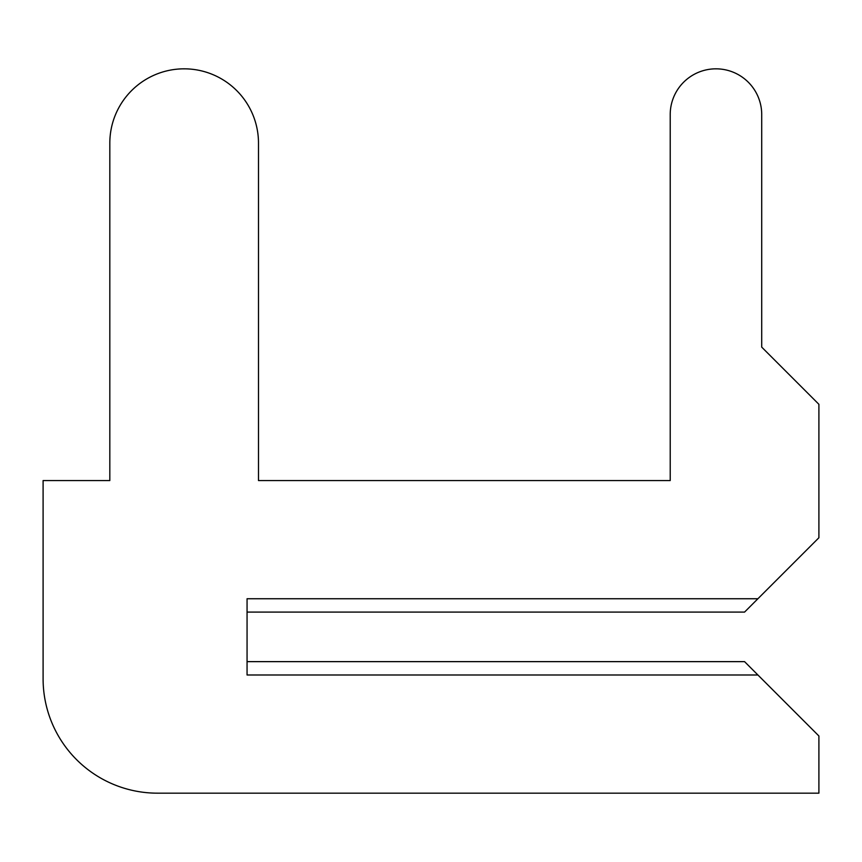 <?xml version="1.0" encoding="UTF-8"?>
<svg xmlns="http://www.w3.org/2000/svg" width="862" height="862" viewBox="0 0 862 862"><rect width="100%" height="100%" fill="white"/><g stroke="black" fill="none" stroke-linecap="round" stroke-linejoin="round"><path stroke-width="1.29" d="M247.06 661.639L247.06 612.085L247.06 661.639L247.06 612.085L247.06 661.639L247.06 612.085L247.06 661.639L247.06 612.085L247.06 661.639L247.06 612.085L247.06 661.639L247.06 612.085L247.06 661.639L247.06 612.085L247.06 661.639L247.06 612.085L247.06 661.639L744.563 661.639L818.9 735.986L818.9 793.169L157.466 793.169A114.366 114.366 0 0 1 43.1 678.803L43.1 480.565L43.1 678.803L43.1 480.565L43.1 678.803L43.1 480.565L43.1 678.803L43.1 480.565L43.1 678.803L43.1 480.565L43.1 678.803L43.1 480.565L43.1 678.803L43.1 480.565L43.1 678.803L43.1 480.565L43.1 678.803L43.1 480.565L109.819 480.565L109.819 143.167A74.337 74.337 0 0 1 184.156 68.831A74.337 74.337 0 0 1 258.492 143.167L258.492 480.565L258.492 143.167L258.492 480.565L258.492 143.167L258.492 480.565L258.492 143.167L258.492 480.565L258.492 143.167L258.492 480.565L258.492 143.167L258.492 480.565L258.492 143.167L258.492 480.565L258.492 143.167L258.492 480.565L258.492 143.167L258.492 480.565L670.216 480.565L258.492 480.565L670.216 480.565L258.492 480.565L670.216 480.565L258.492 480.565L670.216 480.565L258.492 480.565L670.216 480.565L258.492 480.565L670.216 480.565L258.492 480.565L670.216 480.565L258.492 480.565L670.216 480.565L258.492 480.565L670.216 480.565L670.216 114.581A45.751 45.751 0 0 1 715.966 68.831A45.751 45.751 0 0 1 761.717 114.581L761.717 347.127L761.717 114.581L761.717 347.127L761.717 114.581L761.717 347.127L761.717 114.581L761.717 347.127L761.717 114.581L761.717 347.127L761.717 114.581L761.717 347.127L761.717 114.581L761.717 347.127L761.717 114.581L761.717 347.127L761.717 114.581L761.717 347.127L818.9 404.31L818.9 537.748L757.903 598.745L247.06 598.745L247.06 674.989L757.903 674.989M757.903 598.745L744.563 612.085L247.06 612.085"/></g></svg>
